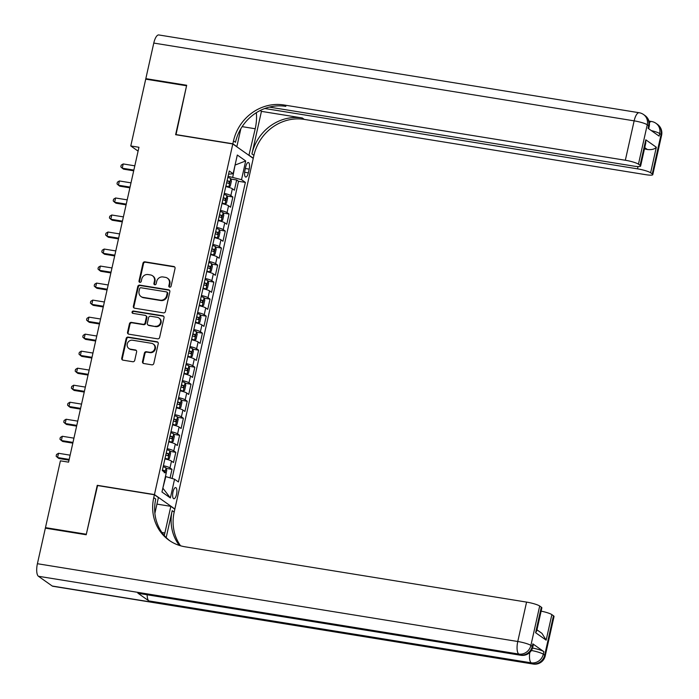 <?xml version="1.0" encoding="UTF-8"?>
<svg xmlns="http://www.w3.org/2000/svg" width="699" height="699" viewBox="0 0 699 699"><rect width="100%" height="100%" fill="white"/><g stroke="black" fill="none" stroke-linecap="round" stroke-linejoin="round"><path stroke-width="1.05" d="M169.7 287.175A1.215 1.118 -54.8 0 0 171.08 286.188L175.047 268.433A1.73 1.599 -54.8 0 0 173.815 266.511L144.946 261.837A1.73 1.599 -54.8 0 0 142.972 263.243L139.005 280.998A1.215 1.118 -54.8 0 0 139.87 282.344A1.215 1.118 -54.8 0 0 141.25 281.356L141.766 279.058A5.548 5.129 -54.8 0 1 148.092 274.55L150.495 274.934A5.548 5.129 -54.8 0 1 154.435 281.112L153.92 283.41A1.215 1.118 -54.8 0 0 154.785 284.764A1.215 1.118 -54.8 0 0 156.165 283.777L156.681 281.479A5.548 5.129 -54.8 0 1 163.007 276.961L165.41 277.354A5.548 5.129 -54.8 0 1 169.35 283.532L168.835 285.821A1.215 1.118 -54.8 0 0 169.7 287.175M176.524 494.411A5.653 1.975 99.2 0 0 175.667 487.587A5.653 1.975 99.2 0 0 172.994 491.921A5.653 1.975 99.2 0 0 173.859 498.745A5.653 1.975 99.2 0 0 176.524 494.411M142.509 361.584A1.73 1.599 -54.8 0 0 143.741 363.515L151.84 364.826A1.73 1.599 -54.8 0 0 153.815 363.41L158.227 343.698A1.73 1.599 -54.8 0 0 156.995 341.767L128.127 337.093A1.73 1.599 -54.8 0 0 126.152 338.508L121.74 358.22A1.73 1.599 -54.8 0 0 122.972 360.151L132.758 361.733A1.73 1.599 -54.8 0 0 134.732 360.326L136.62 351.885A1.73 1.599 -54.8 0 0 135.388 349.954L130.538 349.168A4.64 4.281 -54.8 0 1 127.55 343.087A4.64 4.281 -54.8 0 1 132.539 340.23L151.543 343.314A4.64 4.281 -54.8 0 1 154.523 349.395A4.64 4.281 -54.8 0 1 149.542 352.252L146.379 351.737A1.73 1.599 -54.8 0 0 144.396 353.144L142.509 361.584L143.068 361.977A1.73 1.599 -54.8 0 0 143.417 363.419M97.58 485.543L86.318 534.246L45.47 527.631L46.44 528.322M97.257 485.316L154.444 494.577L232.811 143.959L253.239 158.393L174.864 509.003L154.444 494.577M45.47 527.631L60.402 460.833L68.572 462.153L138.952 147.279L130.783 145.96L145.715 79.153L186.563 85.767L175.624 134.697L232.811 143.959M163.452 312.864A1.73 1.599 -54.8 0 0 165.436 311.457L169.84 291.745A1.73 1.599 -54.8 0 0 168.608 289.814L139.739 285.14A1.73 1.599 -54.8 0 0 137.764 286.546L133.36 306.267A1.73 1.599 -54.8 0 0 134.584 308.198L163.452 312.864M164.029 317.722L159.625 337.434A1.73 1.599 -54.8 0 1 157.651 338.849L128.782 334.174A1.73 1.599 -54.8 0 1 127.55 332.243L129.437 323.803A1.73 1.599 -54.8 0 1 131.412 322.396L143.12 324.292A1.73 1.599 -54.8 0 0 145.095 322.877L146.353 317.285A1.73 1.599 -54.8 0 0 145.121 315.354L132.932 313.379A1.215 1.118 -54.8 0 1 132.146 311.789A1.215 1.118 -54.8 0 1 133.457 311.038L162.806 315.791A1.73 1.599 -54.8 0 1 164.029 317.722M170.075 477.88L171.989 469.326L166.17 468.382M163.391 465.691A7.06 1.11 12.6 0 1 169.971 467.902L171.5 461.095L173.509 462.52L175.79 452.305L169.971 451.362M167.192 448.671A7.06 1.11 12.6 0 1 173.78 450.881L175.3 444.075L177.319 445.499L179.599 435.285L173.78 434.341M171.002 431.65A7.06 1.11 12.6 0 1 177.581 433.861L179.101 427.054L181.12 428.478L183.4 418.264L177.581 417.32M174.802 414.629A7.06 1.11 12.6 0 1 181.391 416.84L182.911 410.033L184.92 411.458L187.21 401.243L181.382 400.3M178.603 397.609A7.06 1.11 12.6 0 1 185.191 399.819L186.712 393.013L188.73 394.437L191.01 384.223L185.191 383.279M182.413 380.588A7.06 1.11 12.6 0 1 188.992 382.799L190.521 375.992L192.531 377.416L194.811 367.202L188.992 366.259M186.214 363.576A7.06 1.11 12.6 0 1 192.802 365.778L194.322 358.971L196.34 360.396L198.621 350.182L192.802 349.238M190.023 346.555A7.06 1.11 12.6 0 1 196.602 348.757L198.123 341.951L200.141 343.375L202.422 333.161L196.602 332.217M193.824 329.535A7.06 1.11 12.6 0 1 200.412 331.737L201.932 324.93L203.942 326.354L206.231 316.14L200.412 315.197M197.634 312.514A7.06 1.11 12.6 0 1 204.213 314.716L205.733 307.909L207.752 309.334L210.032 299.12L204.213 298.185M201.434 295.494A7.06 1.11 12.6 0 1 208.022 297.695L209.543 290.889L211.552 292.313L213.842 282.099L208.014 281.164M205.235 278.473A7.06 1.11 12.6 0 1 211.823 280.683L213.344 273.868L215.362 275.292L217.642 265.078L211.823 264.143M209.045 261.452A7.06 1.11 12.6 0 1 215.624 263.663L217.153 256.848L219.163 258.272L221.443 248.066L215.624 247.123M212.846 244.432A7.06 1.11 12.6 0 1 219.434 246.642L220.954 239.827L222.972 241.251L225.253 231.046L219.434 230.102M216.655 227.411A7.06 1.11 12.6 0 1 223.234 229.622L224.755 222.806L226.773 224.23L229.054 214.025L223.234 213.081M220.456 210.39A7.06 1.11 12.6 0 1 227.044 212.601L228.564 205.794L230.574 207.21L232.863 197.004L230.845 195.58A7.06 1.11 -167.4 0 0 224.257 193.37M227.035 196.061L232.863 197.004M245.751 166.703L244.912 170.442A5.478 1.914 99.2 0 0 245.751 177.057A5.478 1.914 99.2 0 0 248.337 172.863L249.176 169.123A5.478 1.914 99.2 0 0 248.337 162.509A5.478 1.914 99.2 0 0 245.751 166.703M162.815 488.286L165.812 476.604L174.558 479.226L178.42 481.952L245.375 182.395L241.513 179.669L228.075 176.288M174.558 479.226L170.373 497.95L161.976 492.017L166.161 473.293L162.299 470.567L229.255 171.01L233.125 173.745L237.311 155.021L245.698 160.945L241.513 179.669M172.085 478.483L238.516 181.286L236.664 179.984L234.383 190.189L232.365 188.774A7.06 1.11 -167.4 0 0 225.786 186.563M227.044 212.601L229.054 214.025M223.234 229.622L225.253 231.046M219.434 246.642L221.443 248.066M215.624 263.663L217.642 265.078M211.823 280.683L213.842 282.099M208.022 297.695L210.032 299.12M204.213 314.716L206.231 316.14M200.412 331.737L202.422 333.161M196.602 348.757L198.621 350.182M192.802 365.778L194.811 367.202M188.992 382.799L191.01 384.223M185.191 399.819L187.21 401.243M181.391 416.84L183.4 418.264M177.581 433.861L179.599 435.285M173.78 450.881L175.79 452.305M169.971 467.902L171.989 469.326M232.767 177.048L235.1 164.903M235.056 165.078L245.698 160.945M228.547 174.2L233.125 173.745M130.783 145.96L138.096 151.124M230.845 179.04L236.664 179.984M238.516 181.286L245.375 182.395M228.564 205.794A7.06 1.11 -167.4 0 0 221.976 203.584M224.755 222.806A7.06 1.11 -167.4 0 0 218.175 220.604M220.954 239.827A7.06 1.11 -167.4 0 0 214.366 237.625M217.153 256.848A7.06 1.11 -167.4 0 0 210.565 254.646M213.344 273.868A7.06 1.11 -167.4 0 0 206.764 271.666M209.543 290.889A7.06 1.11 -167.4 0 0 202.955 288.687M205.733 307.909A7.06 1.11 -167.4 0 0 199.154 305.708M201.932 324.93A7.06 1.11 -167.4 0 0 195.344 322.72M198.123 341.951A7.06 1.11 -167.4 0 0 191.543 339.74M194.322 358.971A7.06 1.11 -167.4 0 0 187.734 356.761M190.521 375.992A7.06 1.11 -167.4 0 0 183.933 373.782M186.712 393.013A7.06 1.11 -167.4 0 0 180.132 390.802M182.911 410.033A7.06 1.11 -167.4 0 0 176.323 407.823M179.101 427.054A7.06 1.11 -167.4 0 0 172.522 424.843M175.3 444.075A7.06 1.11 -167.4 0 0 168.712 441.864M171.5 461.095A7.06 1.11 -167.4 0 0 164.912 458.885M170.373 497.95L163.147 488.522M169.569 287.149A1.215 1.118 -54.8 0 1 169.385 286.214L169.901 283.916A5.548 5.129 -54.8 0 0 167.97 278.56L167.419 278.167M152.504 275.756L153.055 276.14A5.548 5.129 -54.8 0 1 154.986 281.505L154.47 283.803A1.215 1.118 -54.8 0 0 154.654 284.729M174.698 266.992A1.73 1.599 -54.8 0 0 174.374 266.896L145.506 262.221A1.73 1.599 -54.8 0 0 143.522 263.637L139.555 281.382A1.215 1.118 -54.8 0 0 139.739 282.317M169.49 290.295A1.73 1.599 -54.8 0 0 169.158 290.207L140.289 285.533A1.73 1.599 -54.8 0 0 138.315 286.94L133.911 306.651A1.73 1.599 -54.8 0 0 134.26 308.102M167.183 293.222A1.215 1.118 -54.8 0 0 166.318 291.867L140.98 287.761A1.215 1.118 -54.8 0 0 139.599 288.748L139.057 291.177A5.548 5.129 -54.8 0 0 142.998 297.355L160.316 300.159A5.548 5.129 -54.8 0 0 166.642 295.642L167.183 293.222L167.734 293.606A1.215 1.118 -54.8 0 0 167.314 292.435L166.764 292.042M140.988 296.533L141.539 296.926A5.548 5.129 -54.8 0 0 143.548 297.739L142.998 297.355M167.734 293.606L167.192 296.026A5.548 5.129 -54.8 0 1 160.866 300.544L143.548 297.739M145.742 315.607L146.301 316A1.73 1.599 -54.8 0 1 146.904 317.669L145.654 323.27A1.73 1.599 -54.8 0 1 143.671 324.677L131.962 322.781A1.73 1.599 -54.8 0 0 129.988 324.196L128.1 332.628A1.73 1.599 -54.8 0 0 128.45 334.078M163.68 316.271A1.73 1.599 -54.8 0 0 163.356 316.184L134.007 311.431A1.215 1.118 -54.8 0 0 132.801 313.353M155.265 326.258A4.64 4.281 -54.8 0 0 158.944 318.001A4.64 4.281 -54.8 0 0 157.266 317.32L150.573 316.236A1.73 1.599 -54.8 0 0 148.599 317.643L147.34 323.244A1.73 1.599 -54.8 0 0 148.572 325.175L155.825 326.643A4.64 4.281 -54.8 0 0 159.494 318.394L158.944 318.001M147.943 324.921L148.503 325.306A1.73 1.599 -54.8 0 0 149.123 325.559L148.572 325.175M155.825 326.643L149.123 325.559M153.221 343.995L153.771 344.38A4.64 4.281 -54.8 0 1 150.093 352.637L146.93 352.121A1.73 1.599 -54.8 0 0 144.946 353.537L143.068 361.977M128.861 348.486L129.411 348.88A4.64 4.281 -54.8 0 0 131.089 349.561L130.538 349.168M136.27 350.435A1.73 1.599 -54.8 0 0 135.938 350.348L131.089 349.561M157.878 342.248A1.73 1.599 -54.8 0 0 157.546 342.161L128.677 337.486A1.73 1.599 -54.8 0 0 126.702 338.893L122.299 358.613A1.73 1.599 -54.8 0 0 122.648 360.055M225.829 186.336L228.791 187.035L230.277 186.117L231.421 181.015L230.696 178.525A4.683 0.734 -167.4 0 0 227.822 177.441M228.791 187.035A4.683 0.734 -167.4 0 0 225.917 185.951M134.811 165.82L123.19 163.942L122.238 168.197L123.618 169.175L133.692 170.801M226.642 182.719A4.683 0.734 12.6 0 1 228.896 183.479L229.359 181.434A4.683 0.734 -167.4 0 0 227.096 180.674M123.19 163.942L121.189 165.165L120.813 166.869L122.238 168.197L133.858 170.075M146.807 79.328L145.829 78.646L153.78 43.067L634.142 120.848A10.599 3.696 99.2 0 1 639.148 112.731A10.599 10.599 0 0 1 643.569 114.54A10.599 9.786 125.2 0 1 647.257 124.78L638.449 164.178A10.599 1.669 -167.4 0 0 625.334 160.254L634.142 120.848A10.599 1.669 12.6 0 1 647.257 124.78L648.637 125.75L648.069 128.31L659.105 136.104L659.681 133.553L661.062 134.531A10.599 1.669 12.6 0 1 661.595 135.257L652.787 174.654A10.599 1.669 -167.4 0 0 652.254 173.929L661.062 134.531A10.599 9.786 -54.8 0 0 657.366 124.291A10.599 10.599 0 0 1 661.595 135.257M145.829 78.646L186.677 85.261L175.991 134.758M248.914 155.335L255.222 128.756A19.869 6.929 99.2 0 0 256.306 112.714M249.272 155.388L253.274 158.219L253.92 155.327A44.151 40.787 125.2 0 1 304.275 119.389L645.762 174.68A10.599 1.669 -167.4 0 0 652.787 174.654M261.443 111.368L251.937 153.92A44.151 40.787 125.2 0 1 302.291 117.982L261.443 111.368L260.211 110.503M175.667 134.531L232.854 143.793L233.501 140.892A44.151 40.787 125.2 0 1 283.855 104.964L625.334 160.254M232.854 143.793L236.856 146.615L240.849 128.73M269.351 107.104L633.591 166.082A10.599 1.669 -167.4 0 0 640.616 166.056L645.762 143.033L645.789 139.8L656.326 147.253L650.62 172.784L652.254 173.929M650.62 172.784A10.599 1.669 -167.4 0 0 637.505 168.852L638.021 166.563M264.816 108.502L637.505 168.852M153.78 43.067A10.599 3.696 -80.8 0 1 158.787 34.95L639.148 112.731M640.616 166.056A10.599 1.669 -167.4 0 0 640.083 165.331L645.789 139.8M638.449 164.178L640.083 165.331M644.461 148.87A10.599 1.669 12.6 0 1 647.414 149.534L644.731 147.638M233.501 140.892L235.484 142.299A44.151 40.787 125.2 0 1 285.839 106.362L283.855 104.964M656.326 147.253C654.666 149.184 651.695 149.944 647.414 149.534M532.551 648.043A10.599 1.669 12.6 0 1 543.866 651.651L532.83 643.849A10.599 1.669 12.6 0 1 533.372 644.574L532.795 647.125A10.599 1.669 -167.4 0 0 532.262 646.4L532.83 643.849M86.204 534.761L97.213 485.49L154.4 494.743L153.754 497.636A44.151 40.787 -54.8 0 0 169.123 540.31A44.151 40.787 -54.8 0 0 185.095 546.801L526.574 602.101A10.599 1.669 12.6 0 1 539.689 606.024L530.882 645.43L532.262 646.4A10.599 9.786 -54.8 0 1 520.17 655.024L518.798 654.054L38.436 576.273A10.599 3.696 -80.8 0 1 37.405 563.717L45.356 528.147L86.204 534.761M164.248 535.478A19.869 6.929 99.2 0 0 164.868 532.988L170.827 506.347L174.829 509.178L174.182 512.07A44.151 40.787 -54.8 0 0 180.56 545.788M154.4 494.743L158.402 497.574L154.881 513.337M166.179 537.557L172.19 510.663A44.151 40.787 -54.8 0 0 179.337 545.421M536.954 629.834L541.961 633.373L546.155 640.153L535.609 632.709L541.314 607.178L539.689 606.024M541.314 607.178A10.599 1.669 12.6 0 1 541.856 607.903L536.71 630.926L535.609 632.709M52.233 586.024L532.594 663.805A10.599 3.696 99.2 0 0 533.18 664.05L52.818 586.269A10.599 3.696 -80.8 0 1 52.233 586.024L38.436 576.273M137.843 593.119L520.17 655.024A10.599 3.696 99.2 0 0 520.764 655.278L138.437 593.364A10.599 3.696 -80.8 0 1 137.843 593.119L148.887 600.922A10.599 3.696 -80.8 0 1 147.148 594.779M156.943 504.101L170.827 506.347M541.131 611.136A10.599 1.669 12.6 0 1 551.861 614.622L546.155 640.153M543.866 651.651L543.298 654.203L544.678 655.181L553.486 615.775L551.861 614.622M553.486 615.775A10.599 1.669 12.6 0 1 554.027 616.501L545.22 655.898A10.599 1.669 -167.4 0 0 544.678 655.181A10.599 9.786 -54.8 0 1 532.594 663.805L531.214 662.827L148.887 600.922M153.754 497.636L155.746 499.042A44.151 40.787 -54.8 0 0 170.128 541M222.029 203.357L224.991 204.056L226.476 203.138L227.612 198.027L226.887 195.545A4.683 0.734 -167.4 0 0 224.021 194.462M224.991 204.056A4.683 0.734 -167.4 0 0 222.116 202.972M131.001 182.841L119.38 180.962L118.437 185.218L119.809 186.196L129.892 187.821M222.841 199.739A4.683 0.734 12.6 0 1 225.095 200.499L225.55 198.455A4.683 0.734 -167.4 0 0 223.296 197.695M119.38 180.962L117.388 182.186L117.004 183.889L118.437 185.218L130.058 187.096M218.228 220.377L221.181 221.076L222.666 220.159L223.811 215.047L223.086 212.566A4.683 0.734 -167.4 0 0 220.211 211.482M221.181 221.076A4.683 0.734 -167.4 0 0 218.306 219.993M127.201 199.862L115.58 197.983L114.627 202.238L116.008 203.208L126.091 204.842M219.032 216.76A4.683 0.734 12.6 0 1 221.295 217.52L221.749 215.475A4.683 0.734 -167.4 0 0 219.486 214.715M115.58 197.983L113.588 199.206L113.203 200.91L114.627 202.238L126.248 204.117M214.418 237.398L217.38 238.097L218.866 237.179L220.002 232.068L219.285 229.587A4.683 0.734 -167.4 0 0 216.41 228.503M217.38 238.097A4.683 0.734 -167.4 0 0 214.506 237.013M123.4 216.882L111.779 215.004L110.826 219.259L112.207 220.229L122.281 221.863M215.231 233.781A4.683 0.734 12.6 0 1 217.485 234.541L217.939 232.496A4.683 0.734 -167.4 0 0 215.685 231.736M111.779 215.004L109.778 216.227L109.402 217.931L110.826 219.259L122.447 221.137M210.617 254.419L213.571 255.118L215.056 254.2L216.201 249.089L215.475 246.607A4.683 0.734 -167.4 0 0 212.601 245.524M213.571 255.118A4.683 0.734 -167.4 0 0 210.705 254.034M119.59 233.903L107.969 232.024L107.017 236.279L108.397 237.249L118.48 238.883M211.421 250.801A4.683 0.734 12.6 0 1 213.684 251.561L214.139 249.517A4.683 0.734 -167.4 0 0 211.884 248.757M107.969 232.024L105.977 233.248L105.593 234.951L107.017 236.279L118.638 238.158M206.808 271.439L209.77 272.138L211.255 271.221L212.4 266.109L211.675 263.628A4.683 0.734 -167.4 0 0 208.8 262.544M211.692 263.689L209.805 272.121A4.683 0.734 -167.4 0 0 206.895 271.055M115.789 250.924L104.168 249.045L103.216 253.3L104.597 254.27L114.671 255.904M207.62 267.822A4.683 0.734 12.6 0 1 209.875 268.582L210.338 266.537A4.683 0.734 -167.4 0 0 208.075 265.777M104.168 249.045L102.168 250.268L101.792 251.972L103.216 253.3L114.837 255.179M203.007 288.46L205.969 289.159L207.454 288.241L208.59 283.13L207.865 280.649A4.683 0.734 -167.4 0 0 204.99 279.565M205.969 289.159A4.683 0.734 -167.4 0 0 203.094 288.075M111.98 267.944L100.359 266.066L99.407 270.321L100.787 271.291L110.87 272.925M203.811 284.843A4.683 0.734 12.6 0 1 206.074 285.603L206.528 283.558A4.683 0.734 -167.4 0 0 204.274 282.798M100.359 266.066L98.367 267.289L97.982 268.993L99.407 270.321L111.027 272.199M199.198 305.48L202.16 306.179L203.645 305.262L204.79 300.151L204.064 297.669A4.683 0.734 -167.4 0 0 201.19 296.586M202.16 306.179A4.683 0.734 -167.4 0 0 199.285 305.096M108.179 284.965L96.558 283.086L95.606 287.341L96.986 288.311L107.069 289.945M200.01 301.863A4.683 0.734 12.6 0 1 202.264 302.623L202.727 300.579A4.683 0.734 -167.4 0 0 200.464 299.819M96.558 283.086L94.566 284.31L94.182 286.013L95.606 287.341L107.227 289.22M195.397 322.501L198.359 323.2L199.844 322.283L200.98 317.171L200.255 314.69A4.683 0.734 -167.4 0 0 197.389 313.606M198.359 323.2A4.683 0.734 -167.4 0 0 195.484 322.117M104.378 301.985L92.749 300.107L91.805 304.362L93.185 305.332L103.26 306.966M196.209 318.875A4.683 0.734 12.6 0 1 198.464 319.644L198.918 317.599A4.683 0.734 -167.4 0 0 196.664 316.839M92.749 300.107L90.756 301.33L90.381 303.034L91.805 304.362L103.426 306.241M191.596 339.513L194.549 340.221L196.035 339.295L197.179 334.192L196.454 331.71A4.683 0.734 -167.4 0 0 193.579 330.627M194.549 340.221A4.683 0.734 -167.4 0 0 191.675 339.137M100.569 319.006L88.948 317.128L87.995 321.383L89.376 322.353L99.459 323.987M192.4 335.896A4.683 0.734 12.6 0 1 194.663 336.665L195.117 334.62A4.683 0.734 -167.4 0 0 192.854 333.86M88.948 317.128L86.956 318.351L86.571 320.055L87.995 321.383L99.616 323.261M187.786 356.534L190.748 357.241L192.234 356.315L193.37 351.213L192.653 348.731A4.683 0.734 -167.4 0 0 189.779 347.648M190.748 357.241A4.683 0.734 -167.4 0 0 187.874 356.149M96.768 336.027L85.147 334.139L84.195 338.395L85.575 339.373L95.649 341.007M188.599 352.916A4.683 0.734 12.6 0 1 190.853 353.685L191.308 351.641A4.683 0.734 -167.4 0 0 189.053 350.881M85.147 334.139L83.146 335.371L82.77 337.075L84.195 338.395L95.815 340.282M183.986 373.554L186.939 374.262L188.424 373.336L189.569 368.233L188.844 365.752A4.683 0.734 -167.4 0 0 185.969 364.66M186.939 374.262A4.683 0.734 -167.4 0 0 184.073 373.17M92.958 353.047L81.337 351.16L80.385 355.415L81.766 356.394L91.849 358.028M184.789 369.937A4.683 0.734 12.6 0 1 187.052 370.706L187.507 368.661A4.683 0.734 -167.4 0 0 185.252 367.901M81.337 351.16L79.345 352.392L78.961 354.087L80.385 355.415L92.006 357.303M180.176 390.575L183.138 391.283L184.623 390.357L185.768 385.254L185.043 382.772A4.683 0.734 -167.4 0 0 182.168 381.68M183.138 391.283A4.683 0.734 -167.4 0 0 180.263 390.191M89.157 370.068L77.537 368.181L76.584 372.436L77.965 373.415L88.039 375.048M180.989 386.958A4.683 0.734 12.6 0 1 183.243 387.727L183.706 385.682A4.683 0.734 -167.4 0 0 181.443 384.922M77.537 368.181L75.536 369.413L75.16 371.108L76.584 372.436L88.205 374.323M176.375 407.596L179.337 408.303L180.823 407.377L181.958 402.274L181.233 399.793A4.683 0.734 -167.4 0 0 178.367 398.701M179.337 408.303A4.683 0.734 -167.4 0 0 176.463 407.211M85.348 387.089L73.727 385.201L72.783 389.457L74.155 390.435L84.238 392.069M177.188 403.978A4.683 0.734 12.6 0 1 179.442 404.738L179.896 402.703A4.683 0.734 -167.4 0 0 177.642 401.934M73.727 385.201L71.735 386.433L71.35 388.128L72.783 389.457L84.404 391.344M172.574 424.616L175.528 425.324L177.013 424.398L178.158 419.295L177.432 416.814A4.683 0.734 -167.4 0 0 174.558 415.722M175.528 425.324A4.683 0.734 -167.4 0 0 172.653 424.232M81.547 404.109L69.926 402.222L68.974 406.477L70.354 407.456L80.437 409.09M173.378 420.999A4.683 0.734 12.6 0 1 175.641 421.759L176.096 419.723A4.683 0.734 -167.4 0 0 173.833 418.954M69.926 402.222L67.934 403.454L67.55 405.149L68.974 406.477L80.595 408.365M168.765 441.637L171.727 442.345L173.212 441.418L174.348 436.316L173.632 433.834A4.683 0.734 -167.4 0 0 170.757 432.742M171.727 442.345A4.683 0.734 -167.4 0 0 168.852 441.252M77.746 421.13L66.125 419.243L65.173 423.498L66.554 424.476L76.628 426.11M169.577 438.02A4.683 0.734 12.6 0 1 171.832 438.78L172.286 436.744A4.683 0.734 -167.4 0 0 170.032 435.975M66.125 419.243L64.125 420.466L63.749 422.17L65.173 423.498L76.794 425.385M164.964 458.658L167.917 459.365L169.403 458.439L170.547 453.336L169.822 450.855A4.683 0.734 -167.4 0 0 166.947 449.763M167.917 459.365A4.683 0.734 -167.4 0 0 165.051 458.273M73.937 438.151L62.316 436.263L61.363 440.519L62.744 441.497L72.827 443.131M165.768 455.04A4.683 0.734 12.6 0 1 168.031 455.8L168.485 453.765A4.683 0.734 -167.4 0 0 166.231 452.996M62.316 436.263L60.324 437.487L59.939 439.19L61.363 440.519L72.984 442.406M166.1 473.249L166.746 470.357L166.021 467.876A4.683 0.734 -167.4 0 0 163.147 466.783M70.136 455.171L58.515 453.284L57.563 457.539L58.943 458.518L69.018 460.152M164.221 472.821L164.684 470.785A4.683 0.734 -167.4 0 0 162.421 470.016M58.515 453.284L56.514 454.507L56.138 456.211L57.563 457.539L69.184 459.418M230.845 195.58L232.365 188.774M245.349 168.503L249.176 169.123M244.624 172.26L248.337 172.863M169.901 283.916L169.35 283.532M154.47 283.803L153.92 283.41M154.986 281.505L154.435 281.112M139.555 281.382L139.005 280.998M143.522 263.637L142.972 263.243M145.506 262.221L144.946 261.837M174.374 266.896L173.815 266.511M169.385 286.214L168.835 285.821M133.911 306.651L133.36 306.267M138.315 286.94L137.764 286.546M140.289 285.533L139.739 285.14M169.158 290.207L168.608 289.814M160.866 300.544L160.316 300.159M167.192 296.026L166.642 295.642M128.1 332.628L127.55 332.243M129.988 324.196L129.437 323.803M131.962 322.781L131.412 322.396M143.671 324.677L143.12 324.292M145.654 323.27L145.095 322.877M146.904 317.669L146.353 317.285M134.007 311.431L133.457 311.038M163.356 316.184L162.806 315.791M144.946 353.537L144.396 353.144M146.93 352.121L146.379 351.737M150.093 352.637L149.542 352.252M135.938 350.348L135.388 349.954M122.299 358.613L121.74 358.22M126.702 338.893L126.152 338.508M128.677 337.486L128.127 337.093M157.546 342.161L156.995 341.767M228.826 187.017L230.714 178.595M227.009 181.058L229.359 181.434M251.937 153.92L253.92 155.327M302.291 117.982L304.275 119.389M651.285 130.582A10.599 1.669 12.6 0 1 659.681 133.553A10.599 9.786 125.2 0 0 655.985 123.312A10.599 10.599 0 0 0 651.564 121.504A10.599 3.696 99.2 0 0 649.345 122.823M649.179 126.475A10.599 10.599 0 0 0 644.95 115.51A10.599 9.786 -54.8 0 1 648.637 125.75A10.599 1.669 12.6 0 1 649.179 126.475L648.672 128.738M242.151 126.641L255.222 128.756M172.19 510.663L174.182 512.07M37.405 563.717L517.767 641.499L526.574 602.101M517.767 641.499A10.599 3.696 99.2 0 0 518.798 654.054A10.599 9.786 125.2 0 0 530.882 645.43A10.599 1.669 -167.4 0 0 517.767 641.499M529.781 652.473A10.599 3.696 99.2 0 0 531.214 662.827A10.599 9.786 125.2 0 0 543.298 654.203A10.599 1.669 -167.4 0 0 531.406 650.489M161.95 532.516L164.868 532.988M225.026 204.038L226.913 195.615M223.208 198.079L225.55 198.455M221.225 221.059L223.103 212.627M219.407 215.1L221.749 215.475M217.415 238.079L219.303 229.648M215.598 232.12L217.939 232.496M213.614 255.1L215.493 246.668M211.797 249.141L214.139 249.517M207.987 266.162L210.338 266.537M206.004 289.141L207.883 280.71M204.187 283.182L206.528 283.558M202.194 306.153L204.082 297.73M200.386 300.203L202.727 300.579M198.394 323.174L200.281 314.751M196.576 317.224L198.918 317.599M194.593 340.195L196.471 331.772M192.775 334.236L195.117 334.62M190.783 357.215L192.671 348.792M188.966 351.256L191.308 351.641M186.983 374.236L188.861 365.813M185.165 368.277L187.507 368.661M183.173 391.257L185.06 382.834M181.356 385.298L183.706 385.682M179.372 408.277L181.259 399.854M177.555 402.318L179.896 402.703M175.571 425.298L177.45 416.875M173.754 419.339L176.096 419.723M171.762 442.318L173.649 433.896M169.944 436.359L172.286 436.744M167.961 459.339L169.84 450.916M166.144 453.38L168.485 453.765M165.016 472.489L166.039 467.937M162.334 470.401L164.684 470.785M648.978 121.084L651.564 121.504M655.985 123.312L657.366 124.291M643.569 114.54L644.95 115.51M520.764 655.278A10.599 10.599 0 0 0 532.795 647.125M533.18 664.05A10.599 10.599 0 0 0 545.22 655.898"/></g></svg>
